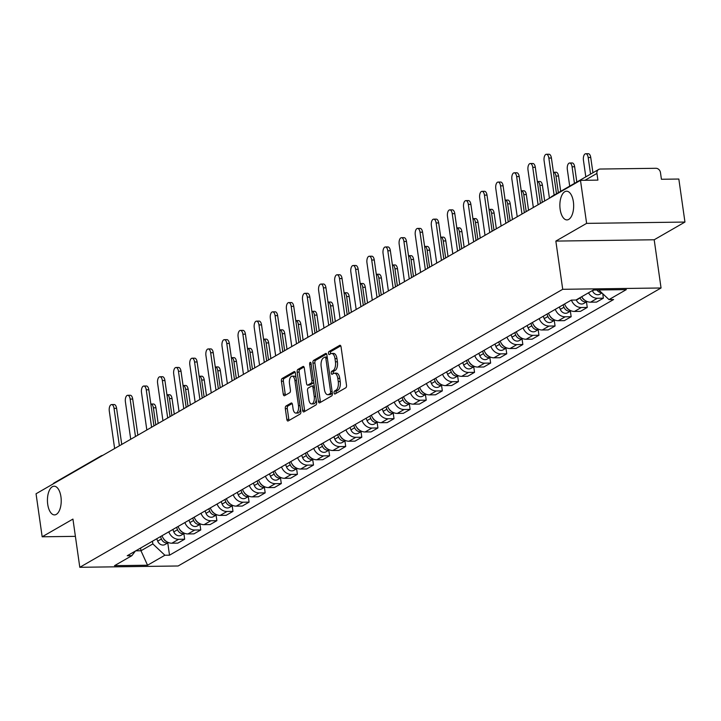 <?xml version="1.0" encoding="UTF-8"?>
<svg xmlns="http://www.w3.org/2000/svg" width="721" height="721" viewBox="0 0 721 721"><rect width="100%" height="100%" fill="white"/><g stroke="black" fill="none" stroke-linecap="round" stroke-linejoin="round"><path stroke-width="1.08" d="M334.084 392.909A1.541 0.739 -90.8 0 0 334.814 394.036A1.541 0.739 -90.8 0 0 335.004 393.981L345.774 387.79A2.199 1.054 -90.8 0 0 346.486 385.077L341.051 346.882A2.199 1.054 -90.8 0 0 340.006 345.26A2.199 1.054 -90.8 0 0 339.735 345.341L328.965 351.542A1.541 0.739 -90.8 0 0 328.47 353.434A1.541 0.739 -90.8 0 0 329.2 354.57A1.541 0.739 -90.8 0 0 329.389 354.507L330.786 353.705A7.048 3.38 -90.8 0 1 331.651 353.461A7.048 3.38 -90.8 0 1 334.995 358.634L335.445 361.816A7.048 3.38 -90.8 0 1 333.165 370.477L331.777 371.279A1.541 0.739 -90.8 0 0 331.281 373.172A1.541 0.739 -90.8 0 0 332.011 374.298A1.541 0.739 -90.8 0 0 332.201 374.244L333.589 373.442A7.048 3.38 -90.8 0 1 334.463 373.19A7.048 3.38 -90.8 0 1 337.798 378.372L338.257 381.553A7.048 3.38 -90.8 0 1 335.977 390.214L334.589 391.016A1.541 0.739 -90.8 0 0 334.084 392.909M334.463 373.19L336.428 373.172A7.048 3.38 -90.8 0 1 339.771 378.345L340.222 381.526A7.048 3.38 -90.8 0 1 337.942 390.187L336.554 390.989A1.541 0.739 -90.8 0 0 336.058 392.882A1.541 0.739 -90.8 0 0 336.157 393.324M340.745 345.864L330.93 351.515A1.541 0.739 -90.8 0 0 330.434 353.407A1.541 0.739 -90.8 0 0 330.533 353.849M331.651 353.461L333.625 353.434A7.048 3.38 -90.8 0 1 336.959 358.607L337.41 361.789A7.048 3.38 -90.8 0 1 335.139 370.45L333.742 371.252A1.541 0.739 -90.8 0 0 333.246 373.145A1.541 0.739 -90.8 0 0 333.345 373.586M60.934 496.751A14.348 6.895 -90.8 0 0 54.138 486.206A14.348 6.895 -90.8 0 0 47.721 504.358A14.348 6.895 -90.8 0 0 54.517 514.902A14.348 6.895 -90.8 0 0 60.934 496.751M573.375 201.754A14.348 6.895 -90.8 0 0 566.571 191.209A14.348 6.895 -90.8 0 0 560.154 209.36A14.348 6.895 -90.8 0 0 566.958 219.914A14.348 6.895 -90.8 0 0 573.375 201.754M286.039 405.986A2.199 1.054 -90.8 0 0 285.327 408.69L286.85 419.406A2.199 1.054 -90.8 0 0 287.895 421.028A2.199 1.054 -90.8 0 0 288.166 420.947L300.125 414.061A2.199 1.054 -90.8 0 0 300.837 411.358L295.403 373.163A2.199 1.054 -90.8 0 0 294.357 371.54A2.199 1.054 -90.8 0 0 294.087 371.621L282.127 378.507A2.199 1.054 -90.8 0 0 281.415 381.211L283.263 394.153A2.199 1.054 -90.8 0 0 284.299 395.775A2.199 1.054 -90.8 0 0 284.579 395.694L289.689 392.747A2.199 1.054 -90.8 0 0 290.401 390.043L289.491 383.626A5.885 2.83 -90.8 0 1 292.122 376.173A5.885 2.83 -90.8 0 1 294.907 380.499L298.494 405.653A5.885 2.83 -90.8 0 1 295.862 413.097A5.885 2.83 -90.8 0 1 293.068 408.771L292.474 404.58A2.199 1.054 -90.8 0 0 291.428 402.958A2.199 1.054 -90.8 0 0 291.158 403.039L286.039 405.986L288.003 405.959A2.199 1.054 -90.8 0 0 287.291 408.663L288.824 419.379A2.199 1.054 -90.8 0 0 289.121 420.397M555.846 241.084L654.19 239.769L684.95 222.059L586.615 223.375L555.846 241.084L562.713 289.301L79.797 567.301L72.938 519.084L42.169 536.794L36.05 493.768L580.486 180.349L597.898 180.115L596.943 173.41L585.001 180.286M586.615 223.375L580.486 180.349M318.367 401.273A2.199 1.054 -90.8 0 0 319.412 402.886A2.199 1.054 -90.8 0 0 319.682 402.805L331.642 395.928A2.199 1.054 -90.8 0 0 332.354 393.215L326.91 355.02A2.199 1.054 -90.8 0 0 325.874 353.398A2.199 1.054 -90.8 0 0 325.595 353.479L313.644 360.365A2.199 1.054 -90.8 0 0 312.932 363.069L318.367 401.273L320.331 401.246A2.199 1.054 -90.8 0 0 320.638 402.255M315.879 404.995L303.929 411.88A2.199 1.054 -90.8 0 1 303.649 411.952A2.199 1.054 -90.8 0 1 302.613 410.339L297.169 372.135A2.199 1.054 -90.8 0 1 297.881 369.431L303 366.484A2.199 1.054 -90.8 0 1 303.271 366.412A2.199 1.054 -90.8 0 1 304.316 368.025L306.524 383.518A2.199 1.054 -90.8 0 0 307.561 385.14A2.199 1.054 -90.8 0 0 307.84 385.059L311.229 383.103A2.199 1.054 -90.8 0 0 311.941 380.4L309.651 364.267A1.541 0.739 -90.8 0 1 310.336 362.321A1.541 0.739 -90.8 0 1 311.066 363.456L316.591 402.291A2.199 1.054 -90.8 0 1 315.879 404.995M684.95 222.059L678.831 179.033L661.418 179.268L660.463 172.562A4.488 3.803 60.1 0 0 655.921 168.29L600.26 169.038A4.488 3.803 60.1 0 0 598.637 169.471A4.488 3.803 60.1 0 0 596.943 173.41M654.19 239.769L661.049 287.985L178.132 565.985L79.797 567.301M42.169 536.794L75.39 536.352M53.075 483.971A4.488 3.803 -119.9 0 1 54.201 482.89L100.958 455.969A4.488 3.803 60.1 0 0 99.831 457.051M581.658 296.746A10.319 8.742 60.1 0 0 590.562 302.18L597.376 298.26A10.319 8.742 -119.9 0 1 588.471 292.825M597.376 298.26L603.369 298.179L602.738 293.717M590.562 302.18L596.555 302.099L603.369 298.179M586.479 301.901L587.264 307.443L581.27 307.525A10.319 8.742 -119.9 0 1 571.411 300.098M564.588 303.974A10.319 8.742 60.1 0 0 574.457 311.445L580.45 311.364L587.264 307.443M570.374 311.175L571.167 316.717L565.165 316.798A10.319 8.742 -119.9 0 1 555.296 309.327M548.483 313.247A10.319 8.742 60.1 0 0 558.351 320.719L564.354 320.638L571.167 316.717M554.269 320.439L555.062 325.991L549.06 326.063A10.319 8.742 -119.9 0 1 539.191 318.601M532.377 322.521A10.319 8.742 60.1 0 0 542.246 329.993L548.248 329.912L555.062 325.991M538.163 329.713L538.957 335.256L532.954 335.337A10.319 8.742 -119.9 0 1 523.086 327.866M516.272 331.786A10.319 8.742 60.1 0 0 526.141 339.258L532.143 339.176L538.957 335.256M522.058 338.987L522.851 344.53L516.849 344.611A10.319 8.742 -119.9 0 1 506.98 337.14M500.167 341.06A10.319 8.742 60.1 0 0 510.035 348.531L516.038 348.45L522.851 344.53M505.962 348.252L506.746 353.795L500.753 353.876A10.319 8.742 -119.9 0 1 490.875 346.404M484.07 350.334A10.319 8.742 60.1 0 0 493.939 357.805L499.932 357.724L506.746 353.795M489.856 357.526L490.64 363.069L484.647 363.15A10.319 8.742 -119.9 0 1 474.778 355.678M467.965 359.599A10.319 8.742 60.1 0 0 477.834 367.07L483.827 366.989L490.64 363.069M473.751 366.8L474.535 372.342L468.542 372.424A10.319 8.742 -119.9 0 1 458.673 364.952M451.86 368.873A10.319 8.742 60.1 0 0 461.728 376.344L467.722 376.263L474.535 372.342M457.646 376.065L458.439 381.607L452.437 381.688A10.319 8.742 -119.9 0 1 442.568 374.217M435.754 378.146A10.319 8.742 60.1 0 0 445.623 385.609L451.625 385.537L458.439 381.607M441.54 385.338L442.334 390.881L436.331 390.962A10.319 8.742 -119.9 0 1 426.462 383.491M419.649 387.411A10.319 8.742 60.1 0 0 429.518 394.883L435.52 394.802L442.334 390.881M425.435 394.612L426.228 400.155L420.226 400.236A10.319 8.742 -119.9 0 1 410.357 392.765M403.544 396.685A10.319 8.742 60.1 0 0 413.412 404.157L419.415 404.075L426.228 400.155M409.33 403.877L410.123 409.42L404.12 409.501A10.319 8.742 -119.9 0 1 394.252 402.03M387.438 405.959A10.319 8.742 60.1 0 0 397.307 413.421L403.309 413.34L410.123 409.42M393.233 413.151L394.017 418.694L388.024 418.775A10.319 8.742 -119.9 0 1 378.155 411.303M371.342 415.224A10.319 8.742 60.1 0 0 381.211 422.695L387.204 422.614L394.017 418.694M377.128 422.416L377.912 427.968L371.919 428.04A10.319 8.742 -119.9 0 1 362.05 420.577M355.237 424.498A10.319 8.742 60.1 0 0 365.105 431.969L371.099 431.888L377.912 427.968M361.023 431.69L361.807 437.232L355.814 437.314A10.319 8.742 -119.9 0 1 345.945 429.842M339.131 433.763A10.319 8.742 60.1 0 0 349 441.234L355.002 441.153L361.807 437.232M344.917 440.964L345.71 446.506L339.708 446.587A10.319 8.742 -119.9 0 1 329.839 439.116M323.026 443.036A10.319 8.742 60.1 0 0 332.895 450.508L338.897 450.427L345.71 446.506M328.812 450.228L329.605 455.771L323.603 455.852A10.319 8.742 -119.9 0 1 313.734 448.39M306.921 452.31A10.319 8.742 60.1 0 0 316.789 459.782L322.792 459.701L329.605 455.771M312.707 459.502L313.5 465.045L307.497 465.126A10.319 8.742 -119.9 0 1 297.629 457.655M290.815 461.575A10.319 8.742 60.1 0 0 300.684 469.047L306.686 468.965L313.5 465.045M296.61 468.776L297.394 474.319L291.392 474.4A10.319 8.742 -119.9 0 1 281.523 466.929M274.71 470.849A10.319 8.742 60.1 0 0 284.588 478.32L290.581 478.239L297.394 474.319M280.505 478.041L281.289 483.584L275.296 483.665A10.319 8.742 -119.9 0 1 265.427 476.193M258.614 480.123A10.319 8.742 60.1 0 0 268.482 487.585L274.476 487.513L281.289 483.584M264.4 487.315L265.184 492.858L259.19 492.939A10.319 8.742 -119.9 0 1 249.322 485.467M242.508 489.388A10.319 8.742 60.1 0 0 252.377 496.859L258.37 496.778L265.184 492.858M248.294 496.589L249.087 502.131L243.085 502.213A10.319 8.742 -119.9 0 1 233.216 494.741M226.403 498.662A10.319 8.742 60.1 0 0 236.272 506.133L242.274 506.052L249.087 502.131M232.189 505.854L232.982 511.396L226.98 511.477A10.319 8.742 -119.9 0 1 217.111 504.006M210.298 507.935A10.319 8.742 60.1 0 0 220.166 515.398L226.169 515.317L232.982 511.396M216.084 515.127L216.877 520.67L210.874 520.751A10.319 8.742 -119.9 0 1 201.006 513.28M194.192 517.2A10.319 8.742 60.1 0 0 204.061 524.672L210.063 524.591L216.877 520.67M199.978 524.401L200.771 529.944L194.769 530.016A10.319 8.742 -119.9 0 1 184.9 522.554M178.087 526.474A10.319 8.742 60.1 0 0 187.956 533.946L193.958 533.864L200.771 529.944M183.882 533.666L184.666 539.209L178.673 539.29A10.319 8.742 -119.9 0 1 168.804 531.819M161.991 535.739A10.319 8.742 60.1 0 0 171.859 543.21L177.853 543.129L184.666 539.209M135.782 550.826L140.974 550.763L152.843 543.922L164.893 555.242L147.553 565.228L114.513 565.67L131.853 555.693L127.229 555.747L571.329 300.098L575.953 300.035L593.293 290.049L626.333 289.608L608.993 299.594L598.754 289.977M164.893 555.242L169.516 555.188L613.616 299.53L608.993 299.594M562.713 289.301L661.049 287.985M140.586 548.059L140.974 550.763L147.553 565.228M152.843 543.922L152.455 541.228M167.777 542.94L169.516 555.188M131.853 555.693L135.35 551.078M326.613 354.002L315.609 360.338A2.199 1.054 -90.8 0 0 314.897 363.042L320.331 401.246M330.101 393.594A1.541 0.739 -90.8 0 0 330.597 391.701L325.829 358.166A1.541 0.739 -90.8 0 0 325.099 357.039A1.541 0.739 -90.8 0 0 324.91 357.093L323.441 357.94A7.048 3.38 -90.8 0 0 321.16 366.592L324.423 389.511A7.048 3.38 -90.8 0 0 327.758 394.693A7.048 3.38 -90.8 0 0 328.632 394.441L330.101 393.594L332.066 393.567A1.541 0.739 -90.8 0 0 332.354 393.242M327.199 357.039A1.541 0.739 -90.8 0 0 327.064 357.012A1.541 0.739 -90.8 0 0 326.874 357.066L325.288 357.084M327.758 394.693L329.722 394.666A7.048 3.38 -90.8 0 0 330.597 394.414L328.632 394.441M332.066 393.567L330.597 394.414M304.01 367.007L299.855 369.404A2.199 1.054 -90.8 0 0 299.143 372.108L304.577 410.312A2.199 1.054 -90.8 0 0 304.884 411.33M309.255 385.041A2.199 1.054 -90.8 0 0 309.534 385.113A2.199 1.054 -90.8 0 0 309.805 385.032L313.202 383.076A2.199 1.054 -90.8 0 0 313.752 382.301M308.813 399.596A5.885 2.83 -90.8 0 0 311.598 403.922A5.885 2.83 -90.8 0 0 314.23 396.478L312.968 387.61A2.199 1.054 -90.8 0 0 311.932 385.996A2.199 1.054 -90.8 0 0 311.652 386.077L308.264 388.024A2.199 1.054 -90.8 0 0 307.552 390.737L308.813 399.596M311.598 403.922L313.563 403.895A5.885 2.83 -90.8 0 0 316.222 399.659M314.293 386.123A2.199 1.054 -90.8 0 0 313.896 385.969A2.199 1.054 -90.8 0 0 313.626 386.05M292.167 403.562L288.003 405.959M295.862 413.097L297.827 413.07A5.885 2.83 -90.8 0 0 300.477 408.834M296.052 377.732A5.885 2.83 -90.8 0 0 294.087 376.146L292.122 376.173M295.096 372.144L284.092 378.48A2.199 1.054 -90.8 0 0 283.38 381.184L285.228 394.126A2.199 1.054 -90.8 0 0 285.534 395.144M592.401 290.563L592.509 290.833A5.606 4.75 60.1 0 0 599.845 294.204L601.963 292.987M596.916 290.004A5.606 4.75 60.1 0 0 601.566 292.618M590.553 174.131L588.192 157.529A5.155 2.478 -90.8 0 0 585.749 153.735A5.155 2.478 -90.8 0 0 583.442 160.26L585.803 176.861M585.749 153.735L588.3 153.699A5.155 2.478 89.2 0 1 590.742 157.493L592.923 172.761M554.125 195.094L548.852 158.052A5.155 2.478 -90.8 0 0 546.41 154.267L548.969 154.231A5.155 2.478 89.2 0 1 551.412 158.016L556.495 193.733M546.41 154.267A5.155 2.478 -90.8 0 0 544.103 160.783L549.438 198.23M580.008 297.692L580.117 297.962A5.606 4.75 60.1 0 0 587.11 301.513L583.74 303.478A5.606 4.75 60.1 0 1 576.403 300.107L576.295 299.837M574.448 183.395L572.086 166.794A5.155 2.478 -90.8 0 0 569.644 163.009A5.155 2.478 -90.8 0 0 567.337 169.534L569.698 186.135M582.045 297.349A5.606 4.75 60.1 0 0 585.046 300.405M569.644 163.009L572.195 162.973A5.155 2.478 89.2 0 1 574.646 166.758L576.818 182.034M563.074 304.848L564.011 307.236A5.606 4.75 60.1 0 0 571.005 310.787M559.361 306.984L560.298 309.372A5.606 4.75 60.1 0 0 567.634 312.752L571.032 310.796M558.342 192.669L555.981 176.068A5.155 2.478 -90.8 0 0 553.539 172.274A5.155 2.478 -90.8 0 0 553.44 172.283M565.94 306.614A5.606 4.75 60.1 0 0 568.941 309.679M553.539 172.274L556.098 172.247A5.155 2.478 89.2 0 1 558.541 176.032L560.713 191.308M538.082 204.764L532.747 167.326A5.155 2.478 -90.8 0 0 530.305 163.532L532.864 163.496A5.155 2.478 89.2 0 1 535.306 167.29L540.444 203.403M530.305 163.532A5.155 2.478 -90.8 0 0 527.997 170.057L533.333 207.495M521.977 214.038L516.651 176.591A5.155 2.478 -90.8 0 0 514.199 172.806L516.759 172.77A5.155 2.478 89.2 0 1 519.201 176.564L524.338 212.668M514.199 172.806A5.155 2.478 -90.8 0 0 511.901 179.331L517.227 216.769M546.978 314.113L547.915 316.51A5.606 4.75 60.1 0 0 554.9 320.061M543.255 316.258L544.193 318.646A5.606 4.75 60.1 0 0 551.529 322.017L554.927 320.07M542.3 202.331L539.876 185.342A5.155 2.478 -90.8 0 0 537.433 181.548A5.155 2.478 -90.8 0 0 537.334 181.557M549.835 315.888A5.606 4.75 60.1 0 0 552.845 318.943M537.433 181.548L539.993 181.512A5.155 2.478 89.2 0 1 542.435 185.306L544.661 200.97M530.872 323.387L531.81 325.775A5.606 4.75 60.1 0 0 538.794 329.326L535.433 331.29A5.606 4.75 60.1 0 1 528.087 327.92L527.15 325.522M526.195 211.604L523.77 194.607A5.155 2.478 -90.8 0 0 521.328 190.822A5.155 2.478 -90.8 0 0 521.229 190.822M533.729 325.162A5.606 4.75 60.1 0 0 536.739 328.217M521.328 190.822L523.888 190.786A5.155 2.478 89.2 0 1 526.33 194.571L528.556 210.244M514.767 332.66L515.704 335.049A5.606 4.75 60.1 0 0 522.698 338.6M511.054 334.796L511.982 337.185A5.606 4.75 60.1 0 0 519.327 340.564L522.716 338.609M510.089 220.878L507.674 203.881A5.155 2.478 -90.8 0 0 505.223 200.087A5.155 2.478 -90.8 0 0 505.133 200.096M517.624 334.427A5.606 4.75 60.1 0 0 520.634 337.482M505.223 200.087L507.782 200.05A5.155 2.478 89.2 0 1 510.225 203.845L512.46 219.517M505.872 223.303L500.545 185.865A5.155 2.478 -90.8 0 0 498.103 182.071L500.653 182.043A5.155 2.478 89.2 0 1 503.096 185.829L508.242 221.942M498.103 182.071A5.155 2.478 -90.8 0 0 495.796 188.596L501.122 226.043M489.766 232.577L484.44 195.139A5.155 2.478 -90.8 0 0 481.998 191.344L484.548 191.308A5.155 2.478 89.2 0 1 486.999 195.103L492.137 231.216M481.998 191.344A5.155 2.478 -90.8 0 0 479.69 197.869L485.017 235.307M473.661 241.841L468.335 204.404A5.155 2.478 -90.8 0 0 465.892 200.618L468.452 200.582A5.155 2.478 89.2 0 1 470.894 204.376L476.031 240.481M465.892 200.618A5.155 2.478 -90.8 0 0 463.585 207.143L468.911 244.581M457.556 251.115L452.229 213.677A5.155 2.478 -90.8 0 0 449.787 209.883L452.346 209.856A5.155 2.478 89.2 0 1 454.789 213.641L459.926 249.754M449.787 209.883A5.155 2.478 -90.8 0 0 447.48 216.408L452.806 253.846M441.459 260.389L436.124 222.951A5.155 2.478 -90.8 0 0 433.681 219.157L436.241 219.121A5.155 2.478 89.2 0 1 438.683 222.915L443.821 259.028M433.681 219.157A5.155 2.478 -90.8 0 0 431.374 225.682L436.71 263.12M425.354 269.654L420.019 232.216A5.155 2.478 -90.8 0 0 417.576 228.431L420.136 228.395A5.155 2.478 89.2 0 1 422.578 232.18L427.715 268.293M417.576 228.431A5.155 2.478 -90.8 0 0 415.278 234.956L420.604 272.394M409.249 278.928L403.922 241.49A5.155 2.478 -90.8 0 0 401.471 237.696L404.03 237.669A5.155 2.478 89.2 0 1 406.473 241.454L411.619 277.567M401.471 237.696A5.155 2.478 -90.8 0 0 399.173 244.221L404.499 281.659M393.143 288.202L387.817 250.764A5.155 2.478 -90.8 0 0 385.375 246.97L387.925 246.933A5.155 2.478 89.2 0 1 390.367 250.728L395.514 286.832M385.375 246.97A5.155 2.478 -90.8 0 0 383.067 253.495L388.394 290.933M377.038 297.467L371.712 260.029A5.155 2.478 -90.8 0 0 369.269 256.243L371.82 256.207A5.155 2.478 89.2 0 1 374.271 259.993L379.408 296.106M369.269 256.243A5.155 2.478 -90.8 0 0 366.962 262.759L372.288 300.206M360.933 306.74L355.606 269.303A5.155 2.478 -90.8 0 0 353.164 265.508L355.723 265.472A5.155 2.478 89.2 0 1 358.166 269.266L363.303 305.38M353.164 265.508A5.155 2.478 -90.8 0 0 350.857 272.033L356.183 309.471M344.827 316.014L339.501 278.567A5.155 2.478 -90.8 0 0 337.058 274.782L339.618 274.746A5.155 2.478 89.2 0 1 342.06 278.54L347.198 314.644M337.058 274.782A5.155 2.478 -90.8 0 0 334.751 281.307L340.087 318.745M328.731 325.279L323.396 287.841A5.155 2.478 -90.8 0 0 320.953 284.056L323.513 284.02A5.155 2.478 89.2 0 1 325.955 287.805L331.092 323.918M320.953 284.056A5.155 2.478 -90.8 0 0 318.646 290.572L323.981 328.019M312.626 334.553L307.29 297.115A5.155 2.478 -90.8 0 0 304.848 293.321L307.407 293.285A5.155 2.478 89.2 0 1 309.85 297.079L314.987 333.192M304.848 293.321A5.155 2.478 -90.8 0 0 302.55 299.846L307.876 337.284M296.52 343.818L291.194 306.38A5.155 2.478 -90.8 0 0 288.751 302.595L291.302 302.559A5.155 2.478 89.2 0 1 293.744 306.353L298.891 342.457M288.751 302.595A5.155 2.478 -90.8 0 0 286.444 309.12L291.771 346.558M280.415 353.092L275.089 315.654A5.155 2.478 -90.8 0 0 272.646 311.86L275.197 311.832A5.155 2.478 89.2 0 1 277.639 315.618L282.785 351.731M272.646 311.86A5.155 2.478 -90.8 0 0 270.339 318.385L275.665 355.823M264.31 362.366L258.983 324.928A5.155 2.478 -90.8 0 0 256.541 321.133L259.1 321.097A5.155 2.478 89.2 0 1 261.543 324.892L266.68 361.005M256.541 321.133A5.155 2.478 -90.8 0 0 254.234 327.658L259.56 365.096M248.204 371.63L242.878 334.193A5.155 2.478 -90.8 0 0 240.435 330.407L242.995 330.371A5.155 2.478 89.2 0 1 245.437 334.156L250.575 370.27M240.435 330.407A5.155 2.478 -90.8 0 0 238.128 336.932L243.455 374.37M232.099 380.904L226.773 343.466A5.155 2.478 -90.8 0 0 224.33 339.672L226.89 339.645A5.155 2.478 89.2 0 1 229.332 343.43L234.469 379.543M224.33 339.672A5.155 2.478 -90.8 0 0 222.023 346.197L227.358 383.635M216.003 390.178L210.667 352.74A5.155 2.478 -90.8 0 0 208.225 348.946L210.784 348.91A5.155 2.478 89.2 0 1 213.227 352.704L218.364 388.808M208.225 348.946A5.155 2.478 -90.8 0 0 205.927 355.471L211.253 392.909M498.662 341.925L499.599 344.323A5.606 4.75 60.1 0 0 506.593 347.873L503.222 349.829A5.606 4.75 60.1 0 1 495.886 346.459L494.948 344.07M493.984 230.143L491.569 213.146A5.155 2.478 -90.8 0 0 489.126 209.36A5.155 2.478 -90.8 0 0 489.027 209.369M501.519 343.701A5.606 4.75 60.1 0 0 504.529 346.756M489.126 209.36L491.677 209.324A5.155 2.478 89.2 0 1 494.119 213.119L496.354 228.782M482.556 351.199L483.494 353.587A5.606 4.75 60.1 0 0 490.487 357.138M478.843 353.335L479.78 355.732A5.606 4.75 60.1 0 0 487.117 359.103L490.505 357.147M477.879 239.417L475.463 222.419A5.155 2.478 -90.8 0 0 473.021 218.634A5.155 2.478 -90.8 0 0 472.922 218.634M485.413 352.966A5.606 4.75 60.1 0 0 488.423 356.03M473.021 218.634L475.572 218.598A5.155 2.478 89.2 0 1 478.023 222.383L480.249 238.056M466.451 360.473L467.388 362.861A5.606 4.75 60.1 0 0 474.382 366.412M462.738 362.609L463.675 364.997A5.606 4.75 60.1 0 0 471.011 368.377L474.409 366.421M461.773 248.691L459.358 231.693A5.155 2.478 -90.8 0 0 456.916 227.899A5.155 2.478 -90.8 0 0 456.817 227.908M469.317 362.239A5.606 4.75 60.1 0 0 472.318 365.295M456.916 227.899L459.475 227.863A5.155 2.478 89.2 0 1 461.918 231.657L464.144 247.321M450.346 369.738L451.283 372.135A5.606 4.75 60.1 0 0 458.277 375.677L454.906 377.642A5.606 4.75 60.1 0 1 447.57 374.271L446.632 371.883M445.677 257.956L443.253 240.958A5.155 2.478 -90.8 0 0 440.81 237.173A5.155 2.478 -90.8 0 0 440.711 237.173M453.212 371.513A5.606 4.75 60.1 0 0 456.213 374.569M440.81 237.173L443.37 237.137A5.155 2.478 89.2 0 1 445.812 240.931L448.038 256.595M434.249 379.012L435.187 381.4A5.606 4.75 60.1 0 0 442.171 384.951M430.527 381.148L431.464 383.545A5.606 4.75 60.1 0 0 438.801 386.916L442.198 384.96M429.572 267.23L427.147 250.232A5.155 2.478 -90.8 0 0 424.705 246.438A5.155 2.478 -90.8 0 0 424.606 246.447M437.106 380.778A5.606 4.75 60.1 0 0 440.116 383.842M424.705 246.438L427.265 246.411A5.155 2.478 89.2 0 1 429.707 250.196L431.933 265.869M418.144 388.286L419.081 390.674A5.606 4.75 60.1 0 0 426.075 394.225M414.422 390.421L415.359 392.81A5.606 4.75 60.1 0 0 422.704 396.18L426.093 394.234M413.466 276.504L411.042 259.506A5.155 2.478 -90.8 0 0 408.6 255.712A5.155 2.478 -90.8 0 0 408.51 255.721M421.001 390.052A5.606 4.75 60.1 0 0 424.011 393.107M408.6 255.712L411.159 255.676A5.155 2.478 89.2 0 1 413.602 259.47L415.837 275.134M402.039 397.55L402.976 399.939A5.606 4.75 60.1 0 0 409.97 403.49L406.599 405.454A5.606 4.75 60.1 0 1 399.263 402.084L398.325 399.695M397.361 285.768L394.946 268.771A5.155 2.478 -90.8 0 0 392.494 264.986A5.155 2.478 -90.8 0 0 392.404 264.986M404.896 399.326A5.606 4.75 60.1 0 0 407.906 402.381M392.494 264.986L395.054 264.949A5.155 2.478 89.2 0 1 397.496 268.744L399.731 284.407M385.933 406.824L386.871 409.213A5.606 4.75 60.1 0 0 393.864 412.763M382.22 408.96L383.157 411.349A5.606 4.75 60.1 0 0 390.494 414.728L393.882 412.772M381.256 295.042L378.84 278.045A5.155 2.478 -90.8 0 0 376.398 274.25A5.155 2.478 -90.8 0 0 376.299 274.259M388.79 408.591A5.606 4.75 60.1 0 0 391.8 411.655M376.398 274.25L378.949 274.223A5.155 2.478 89.2 0 1 381.391 278.009L383.626 293.681M369.828 416.089L370.765 418.486A5.606 4.75 60.1 0 0 377.759 422.037L374.388 423.993A5.606 4.75 60.1 0 1 367.052 420.622L366.115 418.234M365.15 304.316L362.735 287.319A5.155 2.478 -90.8 0 0 360.293 283.524A5.155 2.478 -90.8 0 0 360.194 283.533M372.685 417.865A5.606 4.75 60.1 0 0 375.695 420.92M360.293 283.524L362.843 283.488A5.155 2.478 89.2 0 1 365.295 287.282L367.521 302.946M353.723 425.363L354.66 427.751A5.606 4.75 60.1 0 0 361.654 431.302L358.283 433.267A5.606 4.75 60.1 0 1 350.947 429.896L350.009 427.508M349.045 313.581L346.63 296.583A5.155 2.478 -90.8 0 0 344.187 292.798A5.155 2.478 -90.8 0 0 344.088 292.798M356.589 427.138A5.606 4.75 60.1 0 0 359.59 430.194M344.187 292.798L346.747 292.762A5.155 2.478 89.2 0 1 349.189 296.547L351.415 312.22M337.626 434.637L338.555 437.025A5.606 4.75 60.1 0 0 345.548 440.576M333.904 436.773L334.841 439.161A5.606 4.75 60.1 0 0 342.178 442.541L345.575 440.585M332.949 322.855L330.524 305.857A5.155 2.478 -90.8 0 0 328.082 302.063A5.155 2.478 -90.8 0 0 327.983 302.072M340.483 436.403A5.606 4.75 60.1 0 0 343.493 439.459M328.082 302.063L330.642 302.036A5.155 2.478 89.2 0 1 333.084 305.821L335.31 321.494M321.521 443.902L322.458 446.299A5.606 4.75 60.1 0 0 329.443 449.85L326.072 451.806A5.606 4.75 60.1 0 1 318.736 448.435L317.799 446.047M316.843 332.12L314.419 315.131A5.155 2.478 -90.8 0 0 311.977 311.337A5.155 2.478 -90.8 0 0 311.878 311.346M324.378 445.677A5.606 4.75 60.1 0 0 327.388 448.732M311.977 311.337L314.536 311.301A5.155 2.478 89.2 0 1 316.979 315.095L319.205 330.759M305.416 453.176L306.353 455.564A5.606 4.75 60.1 0 0 313.347 459.115M301.693 455.311L302.631 457.709A5.606 4.75 60.1 0 0 309.976 461.079L313.365 459.124M300.738 341.394L298.314 324.396A5.155 2.478 -90.8 0 0 295.871 320.611A5.155 2.478 -90.8 0 0 295.781 320.611M308.273 454.951A5.606 4.75 60.1 0 0 311.283 458.006M295.871 320.611L298.431 320.575A5.155 2.478 89.2 0 1 300.873 324.36L303.108 340.033M289.31 462.449L290.248 464.838A5.606 4.75 60.1 0 0 297.241 468.389M285.597 464.585L286.534 466.974A5.606 4.75 60.1 0 0 293.871 470.353L297.259 468.398M284.633 350.667L282.217 333.67A5.155 2.478 -90.8 0 0 279.775 329.876A5.155 2.478 -90.8 0 0 279.676 329.885M292.167 464.216A5.606 4.75 60.1 0 0 295.177 467.271M279.775 329.876L282.326 329.839A5.155 2.478 89.2 0 1 284.768 333.634L287.003 349.297M273.205 471.714L274.142 474.112A5.606 4.75 60.1 0 0 281.136 477.653L277.765 479.618A5.606 4.75 60.1 0 1 270.429 476.248L269.492 473.859M268.527 359.932L266.112 342.935A5.155 2.478 -90.8 0 0 263.67 339.149A5.155 2.478 -90.8 0 0 263.571 339.149M276.062 473.49A5.606 4.75 60.1 0 0 279.072 476.545M263.67 339.149L266.22 339.113A5.155 2.478 89.2 0 1 268.663 342.908L270.898 358.571M257.1 480.988L258.037 483.376A5.606 4.75 60.1 0 0 265.031 486.927M253.386 483.124L254.324 485.521A5.606 4.75 60.1 0 0 261.66 488.892L265.058 486.936M252.422 369.206L250.007 352.209A5.155 2.478 -90.8 0 0 247.564 348.423A5.155 2.478 -90.8 0 0 247.465 348.423M259.966 482.755A5.606 4.75 60.1 0 0 262.967 485.819M247.564 348.423L250.124 348.387A5.155 2.478 89.2 0 1 252.566 352.172L254.792 367.845M240.994 490.262L241.932 492.65A5.606 4.75 60.1 0 0 248.925 496.201M237.281 492.398L238.218 494.786A5.606 4.75 60.1 0 0 245.555 498.157L248.952 496.21M236.317 378.48L233.901 361.482A5.155 2.478 -90.8 0 0 231.459 357.688A5.155 2.478 -90.8 0 0 231.36 357.697M243.86 492.028A5.606 4.75 60.1 0 0 246.861 495.084M231.459 357.688L234.019 357.652A5.155 2.478 89.2 0 1 236.461 361.446L238.687 377.11M224.898 499.527L225.835 501.924A5.606 4.75 60.1 0 0 232.82 505.466L229.449 507.431A5.606 4.75 60.1 0 1 222.113 504.06L221.176 501.672M220.22 387.745L217.796 370.747A5.155 2.478 -90.8 0 0 215.354 366.962A5.155 2.478 -90.8 0 0 215.255 366.962M227.755 501.302A5.606 4.75 60.1 0 0 230.765 504.358M215.354 366.962L217.913 366.926A5.155 2.478 89.2 0 1 220.356 370.72L222.582 386.384M208.793 508.801L209.73 511.189A5.606 4.75 60.1 0 0 216.724 514.74M205.07 510.937L206.008 513.334A5.606 4.75 60.1 0 0 213.353 516.705L216.742 514.749M204.115 397.019L201.691 380.021A5.155 2.478 -90.8 0 0 199.248 376.227A5.155 2.478 -90.8 0 0 199.149 376.236M211.65 510.567A5.606 4.75 60.1 0 0 214.66 513.631M199.248 376.227L201.808 376.2A5.155 2.478 89.2 0 1 204.25 379.985L206.485 395.658M192.687 518.075L193.625 520.463A5.606 4.75 60.1 0 0 200.618 524.014L197.248 525.97A5.606 4.75 60.1 0 1 189.902 522.599L188.974 520.211M188.01 406.293L185.594 389.295A5.155 2.478 -90.8 0 0 183.143 385.501A5.155 2.478 -90.8 0 0 183.053 385.51M195.544 519.841A5.606 4.75 60.1 0 0 198.554 522.896M183.143 385.501L185.703 385.465A5.155 2.478 89.2 0 1 188.145 389.259L190.38 404.923M199.897 399.443L194.571 362.005A5.155 2.478 -90.8 0 0 192.119 358.22L194.679 358.184A5.155 2.478 89.2 0 1 197.121 361.969L202.259 398.082M192.119 358.22A5.155 2.478 -90.8 0 0 189.821 364.745L195.148 402.183M183.792 408.717L178.466 371.279A5.155 2.478 -90.8 0 0 176.023 367.485L178.574 367.449A5.155 2.478 89.2 0 1 181.016 371.243L186.162 407.356M176.023 367.485A5.155 2.478 -90.8 0 0 173.716 374.01L179.042 411.448M167.687 417.991L162.36 380.544A5.155 2.478 -90.8 0 0 159.918 376.759L162.468 376.723A5.155 2.478 89.2 0 1 164.92 380.517L170.057 416.621M159.918 376.759A5.155 2.478 -90.8 0 0 157.611 383.284L162.937 420.722M151.581 427.256L146.255 389.818A5.155 2.478 -90.8 0 0 143.812 386.032L146.372 385.996A5.155 2.478 89.2 0 1 148.814 389.782L153.952 425.895M143.812 386.032A5.155 2.478 -90.8 0 0 141.505 392.548L146.832 429.995M176.582 527.339L177.519 529.728A5.606 4.75 60.1 0 0 184.513 533.279L181.142 535.243A5.606 4.75 60.1 0 1 173.806 531.873L172.869 529.484M171.904 415.557L169.489 398.56A5.155 2.478 -90.8 0 0 167.047 394.775A5.155 2.478 -90.8 0 0 166.948 394.775M179.439 529.115A5.606 4.75 60.1 0 0 182.449 532.17M167.047 394.775L169.597 394.738A5.155 2.478 89.2 0 1 172.04 398.524L174.275 414.196M135.476 436.529L130.15 399.092A5.155 2.478 -90.8 0 0 127.707 395.297L130.267 395.261A5.155 2.478 89.2 0 1 132.709 399.055L137.846 435.169M127.707 395.297A5.155 2.478 -90.8 0 0 125.4 401.822L130.726 439.26M160.477 536.613L161.414 539.002A5.606 4.75 60.1 0 0 168.408 542.553M156.763 538.749L157.701 541.138A5.606 4.75 60.1 0 0 165.037 544.517L168.426 542.562M155.799 424.831L153.384 407.834A5.155 2.478 -90.8 0 0 150.941 404.039A5.155 2.478 -90.8 0 0 150.842 404.048M163.334 538.38A5.606 4.75 60.1 0 0 166.344 541.444M150.941 404.039L153.492 404.012A5.155 2.478 89.2 0 1 155.943 407.798L158.169 423.47M119.38 445.803L114.044 408.356A5.155 2.478 -90.8 0 0 111.602 404.571L114.161 404.535A5.155 2.478 89.2 0 1 116.604 408.329L121.741 444.433M111.602 404.571A5.155 2.478 -90.8 0 0 109.295 411.096L114.63 448.534M187.956 533.946L194.769 530.016M204.061 524.672L210.874 520.751M220.166 515.398L226.98 511.477M236.272 506.133L243.085 502.213M252.377 496.859L259.19 492.939M268.482 487.585L275.296 483.665M284.588 478.32L291.392 474.4M300.684 469.047L307.497 465.126M316.789 459.782L323.603 455.852M332.895 450.508L339.708 446.587M349 441.234L355.814 437.314M365.105 431.969L371.919 428.04M381.211 422.695L388.024 418.775M397.307 413.421L404.12 409.501M413.412 404.157L420.226 400.236M429.518 394.883L436.331 390.962M445.623 385.609L452.437 381.688M461.728 376.344L468.542 372.424M477.834 367.07L484.647 363.15M493.939 357.805L500.753 353.876M510.035 348.531L516.849 344.611M526.141 339.258L532.954 335.337M542.246 329.993L549.06 326.063M558.351 320.719L565.165 316.798M574.457 311.445L581.27 307.525M171.859 543.21L178.673 539.29M102.454 455.537A4.488 3.803 60.1 0 0 100.958 455.969A4.488 4.488 0 0 1 102.697 455.402M550.511 197.608A4.488 4.488 0 0 1 551.871 196.391A4.488 3.803 60.1 0 0 550.745 197.473M337.942 390.187L335.977 390.214M340.222 381.526L338.257 381.553M339.771 378.345L337.798 378.372M333.742 371.252L331.777 371.279M335.139 370.45L333.165 370.477M337.41 361.789L335.445 361.816M336.959 358.607L334.995 358.634M330.93 351.515L328.965 351.542M340.276 345.332L339.735 345.341M336.554 390.989L334.589 391.016M314.897 363.042L312.932 363.069M315.609 360.338L313.644 360.365M326.144 353.47L325.595 353.479M332.129 391.683L330.597 391.701M327.361 358.148L325.829 358.166M304.577 410.312L302.613 410.339M299.143 372.108L297.169 372.135M299.855 369.404L297.881 369.431M303.55 366.475L303 366.484M309.805 385.032L307.84 385.059M313.202 383.076L311.229 383.103M313.473 380.373L311.941 380.4M311.184 364.249L309.651 364.267M315.762 396.451L314.23 396.478M314.5 387.592L312.968 387.61M291.708 403.03L291.158 403.039M300.026 405.626L298.494 405.653M296.439 380.481L294.907 380.499M285.228 394.126L283.263 394.153M283.38 381.184L281.415 381.211M284.092 378.48L282.127 378.507M294.637 371.612L294.087 371.621M288.824 419.379L286.85 419.406M287.291 408.663L285.327 408.69M593.888 290.04L592.509 290.833M590.742 157.493L588.192 157.529M548.852 158.052L551.412 158.016M580.117 297.962L576.403 300.107M574.646 166.758L572.086 166.794M564.011 307.236L560.298 309.372M558.541 176.032L555.981 176.068M532.747 167.326L535.306 167.29M516.651 176.591L519.201 176.564M547.915 316.51L544.193 318.646M542.435 185.306L539.876 185.342M531.81 325.775L528.087 327.92M526.33 194.571L523.77 194.607M515.704 335.049L511.982 337.185M510.225 203.845L507.674 203.881M500.545 185.865L503.096 185.829M484.44 195.139L486.999 195.103M468.335 204.404L470.894 204.376M452.229 213.677L454.789 213.641M436.124 222.951L438.683 222.915M420.019 232.216L422.578 232.18M403.922 241.49L406.473 241.454M387.817 250.764L390.367 250.728M371.712 260.029L374.271 259.993M355.606 269.303L358.166 269.266M339.501 278.567L342.06 278.54M323.396 287.841L325.955 287.805M307.29 297.115L309.85 297.079M291.194 306.38L293.744 306.353M275.089 315.654L277.639 315.618M258.983 324.928L261.543 324.892M242.878 334.193L245.437 334.156M226.773 343.466L229.332 343.43M210.667 352.74L213.227 352.704M499.599 344.323L495.886 346.459M494.119 213.119L491.569 213.146M483.494 353.587L479.78 355.732M478.023 222.383L475.463 222.419M467.388 362.861L463.675 364.997M461.918 231.657L459.358 231.693M451.283 372.135L447.57 374.271M445.812 240.931L443.253 240.958M435.187 381.4L431.464 383.545M429.707 250.196L427.147 250.232M419.081 390.674L415.359 392.81M413.602 259.47L411.042 259.506M402.976 399.939L399.263 402.084M397.496 268.744L394.946 268.771M386.871 409.213L383.157 411.349M381.391 278.009L378.84 278.045M370.765 418.486L367.052 420.622M365.295 287.282L362.735 287.319M354.66 427.751L350.947 429.896M349.189 296.547L346.63 296.583M338.555 437.025L334.841 439.161M333.084 305.821L330.524 305.857M322.458 446.299L318.736 448.435M316.979 315.095L314.419 315.131M306.353 455.564L302.631 457.709M300.873 324.36L298.314 324.396M290.248 464.838L286.534 466.974M284.768 333.634L282.217 333.67M274.142 474.112L270.429 476.248M268.663 342.908L266.112 342.935M258.037 483.376L254.324 485.521M252.566 352.172L250.007 352.209M241.932 492.65L238.218 494.786M236.461 361.446L233.901 361.482M225.835 501.924L222.113 504.06M220.356 370.72L217.796 370.747M209.73 511.189L206.008 513.334M204.25 379.985L201.691 380.021M193.625 520.463L189.902 522.599M188.145 389.259L185.594 389.295M194.571 362.005L197.121 361.969M178.466 371.279L181.016 371.243M162.36 380.544L164.92 380.517M146.255 389.818L148.814 389.782M177.519 529.728L173.806 531.873M172.04 398.524L169.489 398.56M130.15 399.092L132.709 399.055M161.414 539.002L157.701 541.138M155.943 407.798L153.384 407.834M114.044 408.356L116.604 408.329M551.871 196.391L598.637 169.471M327.064 357.012L325.099 357.039M309.534 385.113L307.561 385.14M313.896 385.969L311.932 385.996"/></g></svg>
